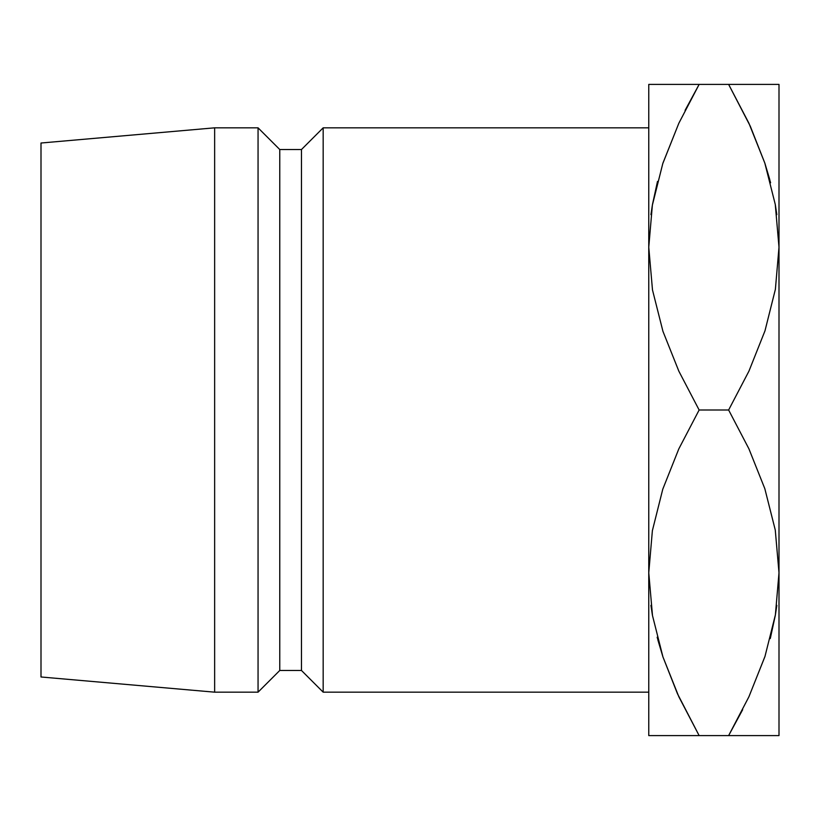 <?xml version="1.0" encoding="UTF-8"?>
<svg xmlns="http://www.w3.org/2000/svg" width="820" height="820" viewBox="0 0 820 820"><rect width="100%" height="100%" fill="white"/><g stroke="black" fill="none" stroke-linecap="round" stroke-linejoin="round"><path stroke-width="1.23" d="M650.926 214.645L652.433 204.744M776.837 214.645L775.32 204.723L776.837 214.645M776.837 605.355L775.33 615.256M652.433 615.256L650.926 605.355L652.443 615.277M323.172 692.172L648.764 692.172L323.172 692.172L323.172 127.828L323.172 692.172L301.473 670.473L323.172 692.172M648.764 127.828L323.172 127.828L301.473 149.527L301.473 670.473L301.473 149.527L279.763 149.527L279.763 670.473L301.473 670.473L279.763 670.473L279.763 149.527L258.054 127.828L258.054 692.172L279.763 670.473L258.054 692.172L258.054 127.828L214.645 127.828L214.645 692.172L258.054 692.172L214.645 692.172L214.645 127.828L41 143.018L41 676.982L214.645 692.172L41 676.982L41 143.018L214.645 127.828L258.054 127.828L279.763 149.527L301.473 149.527L323.172 127.828L648.764 127.828M677.515 693.874L662.939 656.912L652.495 615.574L648.764 572.79L652.382 530.663L662.775 489.191L678.827 448.858L699.132 410L678.868 371.224L662.939 331.321L652.495 289.983L648.764 247.209L652.382 205.082L662.775 163.611L678.827 123.277L699.132 84.409L648.764 84.409L648.764 572.79L652.382 530.663L662.775 489.191L678.827 448.858L699.132 410L678.868 371.224L662.939 331.321L652.495 289.983L648.764 247.209L652.382 205.082L662.775 163.611L678.827 123.277L699.132 84.409L648.764 84.409L648.764 735.591L699.132 735.591L678.868 696.816L662.939 656.912L652.495 615.574L648.764 572.79L648.764 735.591M662.939 163.088L678.868 123.184L662.939 163.088M657.384 181.907L652.495 204.426L657.507 181.425M779 84.409L775.31 84.409L779 84.409L779 247.209L779 84.409L699.132 84.409L685.079 110.362M662.847 84.409L676.233 84.409M652.453 84.409L657.865 84.409M677.412 693.648L699.132 735.591L779 735.591L779 572.79L779 735.591L728.631 735.591L742.684 709.638M657.158 637.232L662.867 656.687L657.906 640.082M662.806 735.591L657.999 735.591M686.002 735.591L678.888 735.591M750.249 126.126L728.631 84.409L748.896 123.184L764.824 163.088L775.269 204.426L779 247.209L779 572.79L779 247.209L775.382 289.337L764.988 330.808L748.937 371.142L728.631 410L748.896 448.776L764.824 488.679L775.269 530.017L779 572.79L775.382 614.918L764.988 656.389L748.937 696.723L728.631 735.591L748.896 696.816L764.896 656.676L748.896 696.816M770.39 638.093L775.269 615.574L770.257 638.575M764.916 735.591L751.53 735.591M775.31 735.591L769.898 735.591M770.605 182.768L764.896 163.313L769.744 179.498M764.957 84.409L769.765 84.409M741.762 84.409L748.875 84.409M750.351 126.352L764.824 163.088L775.269 204.426L779 247.209L775.382 289.337L764.988 330.808L748.937 371.142L728.631 410L748.896 448.776L764.824 488.679L775.269 530.017L779 572.79L775.382 614.918L764.988 656.389L748.937 696.723L728.631 735.591L699.132 735.591L678.868 696.816M775.31 84.409L699.132 84.409L678.868 123.184M652.453 735.591L699.132 735.591M699.132 410L728.631 410L699.132 410M728.631 84.409L748.896 123.184"/></g></svg>
